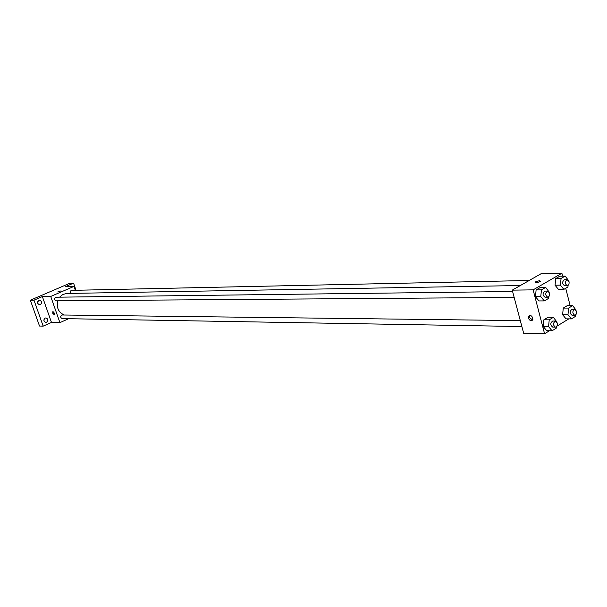 <?xml version="1.0" encoding="UTF-8"?>
<svg xmlns="http://www.w3.org/2000/svg" width="607" height="607" viewBox="0 0 607 607"><rect width="100%" height="100%" fill="white"/><g stroke="black" fill="none" stroke-linecap="round" stroke-linejoin="round"><path stroke-width="0.91" d="M44.015 321.012L44.053 319.221M37.824 303.492L37.816 301.58M68.652 318.705L59.918 322.628L51.474 322.431L43.173 326.141L39.516 326.035L30.35 300.207L69.797 283.264L73.553 283.143L76.019 290.275M43.173 326.141L33.977 300.177L30.35 300.207M33.977 300.177L42.361 296.565L50.73 296.451L73.986 286.405L65.442 286.633L73.553 283.143M57.695 291.982L61.019 290.89M45.146 318.076L45.92 317.916C48.203 318.933 48.439 320.367 46.61 322.226L45.821 322.385C43.537 321.361 43.317 319.927 45.146 318.076M38.916 300.442L39.63 300.29C41.982 301.284 42.24 302.726 40.388 304.615L39.652 304.767C37.308 303.766 37.065 302.324 38.916 300.442M51.474 322.431L42.361 296.565M520.351 285.525L66.77 293.462L62.84 294.463L59.607 297.172M57.711 300.822C56.314 307.666 58.5 312.4 64.281 315.018M59.918 322.628L50.73 296.451M73.986 286.405L75.329 290.29M520.305 320.617L62.202 314.995C60.131 316.164 60.108 317.362 62.149 318.599L521.876 326.543M529.213 280.48L71.702 290.366C70.192 290.836 69.82 291.846 70.602 293.393M512.604 291.512L55.935 297.218C53.879 298.447 53.894 299.646 55.973 300.837L514.167 297.422M52.763 313.273L52.817 311.71L53.606 311.96L54.478 314.714L52.763 313.273M52.763 313.265L52.817 311.71L53.606 311.96L54.493 313.569L54.357 314.843L52.763 313.265M549.502 330.732L544.578 333.759L523.659 333.273L512.24 290.146L540.928 273.81L561.892 273.241L562.628 276.132M544.578 333.759L533.136 289.858L512.24 290.146M533.136 289.858L561.892 273.241M539.555 280.639L540.48 281.322C537.339 282.794 535.526 283.029 535.04 282.02L539.555 280.639L540.488 281.322C537.339 282.801 535.526 283.029 535.04 282.02L539.555 280.639M556.353 326.756L556.209 328.235L552.067 330.785L546.717 330.678L543.212 326.505L543.88 319.783L548.045 317.271L543.88 319.783L543.212 326.505L548.561 326.596L549.229 319.843L553.394 317.317L556.831 321.93M568.084 285.366L567.932 286.974L563.857 289.38L558.501 289.456L555.056 285.214L555.716 278.567L559.806 276.2L555.716 278.567L555.056 285.214L560.413 285.123L561.065 278.446L565.155 276.071L568.554 280.533M568.812 318.872L556.809 326.24M565.716 288.279L570.14 305.632M548.682 296.785L548.516 298.439L544.32 300.913L538.978 300.935L535.435 296.664L536.11 289.918L540.321 287.483L536.11 289.918L535.435 296.664L540.776 296.618L541.452 289.843L545.663 287.399L549.145 292.05M575.55 314.972L575.413 316.414L571.384 318.895L566.02 318.842L562.621 314.699L563.266 308.075L567.31 305.632L563.266 308.075L562.621 314.699L567.977 314.737L568.622 308.083L572.667 305.632L576.028 310.063M528.333 318.038L528.386 316.353C530.966 314.767 532.46 315.898 532.87 319.745C531.292 321.422 529.782 320.86 528.333 318.038M532.658 320.132L529.38 317.415L529.638 315.359M571.384 318.895L567.977 314.737M574.723 309.282L572.029 309.274C569.548 311.254 569.541 313.242 572.006 315.245L574.708 315.268C576.233 314.874 576.832 313.508 576.521 311.171L574.723 309.282C572.242 311.262 572.234 313.258 574.708 315.268M568.622 308.083L563.266 308.075M572.667 305.632L567.31 305.632M566.02 318.842L562.621 314.699M552.067 330.785L548.561 326.596M555.451 321.05L552.757 321.02C550.185 323 550.162 325.018 552.689 327.074L555.382 327.127C556.96 326.733 557.59 325.344 557.272 322.954L555.451 321.05C552.878 323.038 552.856 325.064 555.382 327.127M549.229 319.843L543.88 319.783M553.394 317.317L548.045 317.271M546.717 330.678L543.212 326.505M563.857 289.38L560.413 285.123M567.15 279.66L564.449 279.721C561.976 281.769 562.014 283.773 564.548 285.722L567.242 285.677C568.744 285.267 569.336 283.909 569.017 281.602L567.15 279.66C564.677 281.716 564.707 283.719 567.242 285.677M561.065 278.446L555.716 278.567M565.155 276.071L559.806 276.2M558.501 289.456L555.056 285.214M544.32 300.913L540.776 296.618M547.651 291.072L544.965 291.102C542.4 293.158 542.415 295.192 545.01 297.195L547.704 297.18C549.267 296.77 549.881 295.381 549.555 293.029L547.651 291.072C545.094 293.135 545.109 295.169 547.704 297.18M541.452 289.843L536.11 289.918M545.663 287.399L540.321 287.483M538.978 300.935L535.435 296.664M529.433 315.731L528.386 316.353"/></g></svg>
